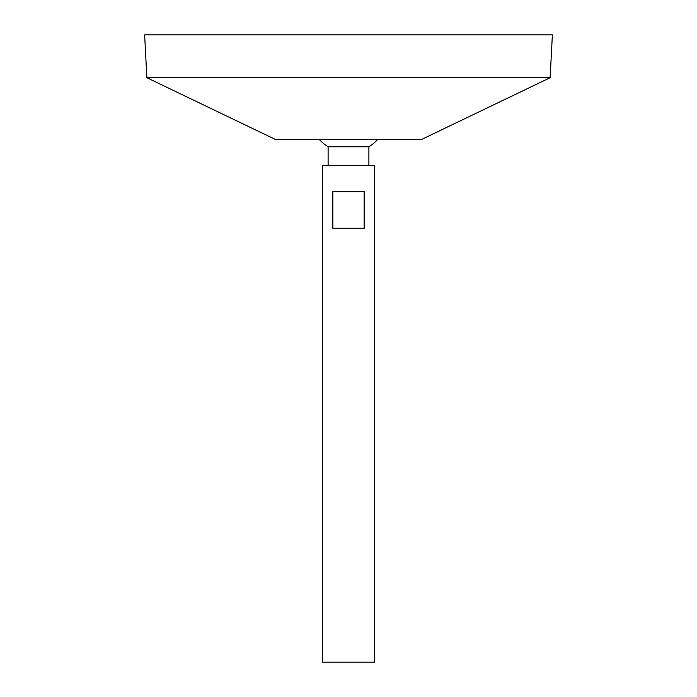 <?xml version="1.0" encoding="UTF-8"?>
<svg xmlns="http://www.w3.org/2000/svg" width="697" height="697" viewBox="0 0 697 697"><rect width="100%" height="100%" fill="white"/><g stroke="black" fill="none" stroke-linecap="round" stroke-linejoin="round"><path stroke-width="1.05" d="M322.363 662.15L374.637 662.15L374.637 165.537L322.363 165.537L322.363 662.15M364.183 191.675L364.183 228.267L332.817 228.267L332.817 191.675L364.183 191.675M328.121 165.537L328.121 146.762L368.879 146.762A39.206 39.206 0 0 0 377.722 139.4M146.875 77.716L275.315 139.4L421.685 139.4L550.125 77.716L552.372 34.85L144.627 34.85L146.875 77.716L550.125 77.716M368.879 165.537L368.879 146.762M319.278 139.4A39.206 39.206 0 0 0 328.121 146.762"/></g></svg>
